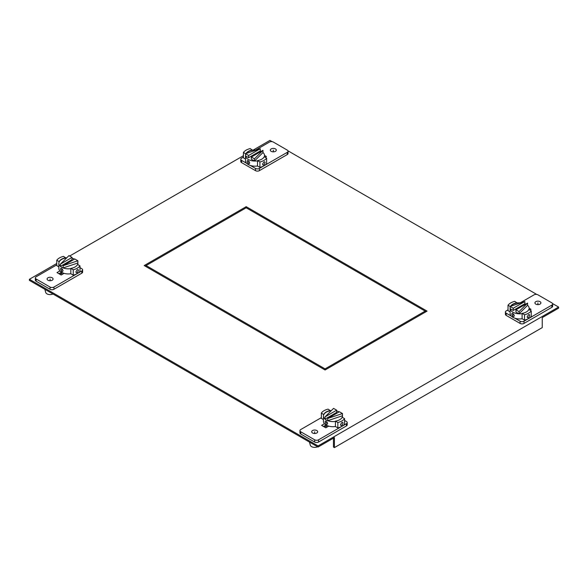 <?xml version="1.0" encoding="UTF-8"?>
<svg xmlns="http://www.w3.org/2000/svg" width="588" height="588" viewBox="0 0 588 588"><rect width="100%" height="100%" fill="white"/><g stroke="black" fill="none" stroke-linecap="round" stroke-linejoin="round"><path stroke-width="0.88" d="M511.325 316.138L506.202 313.176A2.764 1.595 180 0 1 505.393 312.052L505.393 314.271A2.764 1.595 0 0 0 506.202 315.396L520.093 323.422A2.764 1.595 0 0 0 524.004 323.422L551.845 307.34A2.764 1.595 0 0 0 552.654 306.216L552.654 303.996A2.764 1.595 180 0 1 551.845 305.121L524.004 321.195A2.764 1.595 180 0 1 520.093 321.195L514.963 318.24M520.189 302.842L534.044 294.845A2.764 1.595 180 0 1 537.954 294.845L551.845 302.864A2.764 1.595 180 0 1 552.654 303.996M524.503 320.144A12.583 7.269 0 0 0 528.531 318.578A12.583 7.269 0 0 0 531.236 316.256L531.236 310.868A12.583 7.269 180 0 1 528.531 313.191A12.583 7.269 180 0 1 524.503 314.756L522.1 313.367L522.1 318.755L524.503 320.144L524.503 314.756M510.105 311.831L508.025 310.633L508.025 305.245A12.583 7.269 180 0 1 510.729 302.916A12.583 7.269 180 0 1 514.757 301.35L517.168 303.018M505.393 312.052A2.764 1.595 180 0 1 506.202 310.92L508.025 309.869M540.027 304.114A2.991 1.727 0 0 0 540.909 302.886A2.991 1.727 0 0 0 539.056 301.291A2.991 1.727 0 0 0 535.793 301.666A2.991 1.727 0 0 0 534.918 302.886A2.991 1.727 0 0 0 536.77 304.488A2.991 1.727 0 0 0 540.027 304.114M529.773 310.023L531.023 309.295L529.156 308.222M517.168 302.739A9.526 5.498 0 0 0 512.898 304.165A9.526 5.498 0 0 0 510.612 306.282M522.1 313.647A9.526 5.498 180 0 1 519.05 313.823A9.526 5.498 180 0 1 512.898 312.221A9.526 5.498 180 0 1 510.127 308.671L510.127 306.444L524.871 301.519L513.228 308.237L508.025 305.245M527.135 316.888L528.531 314.69L529.406 314.573L529.737 315.389L528.531 317.689L527.568 317.755L527.135 316.888M522.1 313.367A9.526 5.498 0 0 0 526.37 311.941A9.526 5.498 0 0 0 528.832 309.479L531.236 310.868M524.871 301.519L524.871 303.739L513.228 310.464L510.127 308.671A9.526 5.498 180 0 1 510.105 308.332L510.105 313.441A9.526 5.498 0 0 0 512.898 317.329A9.526 5.498 0 0 0 522.1 318.755M514.324 315.616L512.898 313.441L512.038 313.316L511.722 314.117L512.898 316.44L513.875 316.498L514.324 315.616M527.583 303.085L519.05 311.596L515.941 309.803L527.583 303.085L527.583 305.304A9.526 5.498 180 0 1 529.156 308.332A9.526 5.498 180 0 1 528.928 309.531M519.05 311.596L519.05 313.823L515.941 312.03L515.941 309.803M524.871 303.739A9.526 5.498 180 0 1 525.775 304.128M519.05 313.823L527.583 305.304M510.847 306.208A9.526 5.498 180 0 1 520.814 302.871M513.228 308.237L513.228 310.464M299.946 430.659L299.946 432.886A2.764 1.595 0 0 0 300.755 434.01L314.646 442.029A2.764 1.595 0 0 0 318.556 442.029L346.398 425.955A2.764 1.595 0 0 0 347.207 424.83L347.207 422.603A2.764 1.595 180 0 1 346.398 423.735L341.871 426.351A12.583 7.269 0 0 0 344.575 424.022L344.575 418.634A12.583 7.269 180 0 1 341.871 420.964A12.583 7.269 180 0 1 337.843 422.522L335.432 421.133L335.432 426.52L337.843 427.91A12.583 7.269 0 0 0 341.871 426.351L318.556 439.809A2.764 1.595 180 0 1 314.646 439.809L300.755 431.79A2.764 1.595 180 0 1 299.946 430.659A2.764 1.595 180 0 1 300.755 429.534L321.364 417.634M323.503 426.469L326.053 424.992L323.503 426.469M323.444 419.604L321.364 418.399L321.364 413.011A12.583 7.269 180 0 1 324.069 410.681A12.583 7.269 180 0 1 328.097 409.123L330.5 410.791M344.575 420.427L346.398 421.478A2.764 1.595 180 0 1 347.207 422.603M312.573 430.541A2.991 1.727 0 0 0 311.691 431.768A2.991 1.727 0 0 0 313.544 433.363A2.991 1.727 0 0 0 316.807 432.988A2.991 1.727 0 0 0 317.682 431.768A2.991 1.727 0 0 0 315.829 430.166A2.991 1.727 0 0 0 312.573 430.541M324.466 423.691L321.577 425.359L325.789 427.792L328.677 426.124M337.843 427.91L337.843 422.522M341.871 422.463L340.474 424.654L340.9 425.528L341.871 425.462L343.069 423.154L342.723 422.331L341.871 422.463M335.432 421.133A9.526 5.498 0 0 0 339.702 419.714A9.526 5.498 0 0 0 342.172 417.245L344.575 418.634M323.767 414.68L321.364 413.011M330.5 410.512A9.526 5.498 0 0 0 326.23 411.938A9.526 5.498 0 0 0 323.767 414.4M309.45 442.08L310.317 445.219A4.425 2.55 0 0 0 311.559 446.63A4.425 2.55 0 0 0 317.564 446.762M335.432 421.412A9.526 5.498 180 0 1 327.729 420.692A9.526 5.498 180 0 1 326.23 419.986A9.526 5.498 180 0 1 325.017 419.126A9.526 5.498 180 0 1 323.444 416.098L323.444 421.214A9.526 5.498 0 0 0 326.23 425.102A9.526 5.498 0 0 0 335.432 426.52M325.061 421.89L326.23 424.213L327.215 424.264L327.656 423.389L326.23 421.214L325.377 421.081L325.061 421.89M323.444 416.098A9.526 5.498 180 0 1 331.242 410.696M336.659 411.034A9.526 5.498 180 0 1 339.114 411.901M336.659 410.181L336.659 412.409L325.017 419.126L325.017 416.907L333.55 408.388L336.659 410.181L325.017 416.907M327.729 418.472L339.372 411.747L342.473 413.54L327.729 418.472L327.729 420.692L342.473 415.767A9.526 5.498 180 0 1 342.495 416.098A9.526 5.498 180 0 1 342.267 417.304M342.473 413.54L342.473 415.767M326.274 425.977A6.703 3.866 0 0 0 326.766 427.226M333.447 438.156L333.447 447.042L334.41 447.6L334.41 437.597L318.057 447.042L29.4 280.388L29.4 279.278L318.057 445.932L558.6 307.054L552.551 303.562M558.6 307.054L558.6 308.163L542.246 317.608L542.246 327.612L334.41 447.6M326.619 425.308L326.619 425.778L324.466 427.02M59.866 274.258L62.019 273.016L62.019 272.545M246.181 206.675L144.185 265.555L325.076 369.992L427.072 311.111L246.181 206.675L246.181 207.784L145.148 266.114M426.109 311.662L246.181 207.784M536.748 294.434L287.951 150.8M272.148 141.671L269.943 140.4L252.98 150.197M29.4 279.278L56.764 263.483M66.319 257.963L67.003 257.573M69.663 256.037L243.425 155.71M58.903 273.699L61.453 272.229L58.903 273.699M318.057 447.042L318.057 445.932M146.111 266.665L146.111 265.555L325.076 368.882L425.146 311.111L425.146 312.221M325.076 368.882L325.076 369.992M35.346 277.896L35.346 280.116A2.764 1.595 0 0 0 36.155 281.248L50.046 289.267A2.764 1.595 0 0 0 53.956 289.267L81.798 273.192A2.764 1.595 0 0 0 82.607 272.06L82.607 269.841A2.764 1.595 180 0 1 81.798 270.965L77.271 273.582A12.583 7.269 0 0 0 79.975 271.259L79.975 265.872A12.583 7.269 180 0 1 77.271 268.194A12.583 7.269 180 0 1 73.243 269.76L73.243 275.147A12.583 7.269 0 0 0 77.271 273.582L53.956 287.047A2.764 1.595 180 0 1 50.046 287.047L36.155 279.021A2.764 1.595 180 0 1 35.346 277.896A2.764 1.595 180 0 1 36.155 276.772L56.764 264.872M65.9 258.022L63.497 256.361A12.583 7.269 180 0 0 59.469 257.919A12.583 7.269 180 0 0 56.764 260.249L56.764 265.636L58.844 266.834M73.243 269.76L70.832 268.371L70.832 273.758L73.243 275.147M79.975 267.658L81.798 268.716A2.764 1.595 180 0 1 82.607 269.841M47.973 277.779A2.991 1.727 0 0 0 47.091 278.999A2.991 1.727 0 0 0 48.944 280.601A2.991 1.727 0 0 0 52.207 280.226A2.991 1.727 0 0 0 53.082 278.999A2.991 1.727 0 0 0 51.23 277.404A2.991 1.727 0 0 0 47.973 277.779M64.077 273.354L61.189 275.022L56.977 272.589L59.866 270.921M75.874 271.891L77.271 269.694L78.138 269.576L78.469 270.392L77.271 272.7L76.3 272.759L75.874 271.891M70.832 268.371A9.526 5.498 0 0 0 75.102 266.945A9.526 5.498 0 0 0 77.572 264.482L79.975 265.872M59.167 261.91L59.167 261.638A9.526 5.498 0 0 1 61.63 259.168A9.526 5.498 0 0 1 65.9 257.742M56.764 260.249L59.167 261.638M44.85 289.311L45.717 292.457A4.425 2.55 0 0 0 46.959 293.86A4.425 2.55 0 0 0 52.964 293.993M70.832 268.65A9.526 5.498 180 0 1 63.129 267.93A9.526 5.498 180 0 1 61.63 267.224A9.526 5.498 180 0 1 60.417 266.364A9.526 5.498 180 0 1 58.844 263.336L58.844 268.444A9.526 5.498 0 0 0 61.63 272.332A9.526 5.498 0 0 0 70.832 273.758M61.63 271.443L60.461 269.12L60.777 268.319L61.63 268.444L63.056 270.62L62.615 271.502L61.63 271.443M58.844 263.336A9.526 5.498 180 0 1 66.642 257.926M72.059 258.264A9.526 5.498 180 0 1 74.514 259.132M60.417 264.137L60.417 266.364L72.059 259.639L72.059 257.419L68.95 255.626L60.417 264.137L72.059 257.419M77.873 262.998L77.873 260.778L63.129 265.702L63.129 267.93L77.873 262.998A9.526 5.498 180 0 1 77.895 263.336A9.526 5.498 180 0 1 77.667 264.534M77.873 260.778L74.772 258.985L63.129 265.702M61.674 273.207A6.703 3.866 0 0 0 62.166 274.464M246.725 163.368L241.602 160.414A2.764 1.595 180 0 1 240.793 159.282L240.793 161.502A2.764 1.595 0 0 0 241.602 162.633L255.493 170.652A2.764 1.595 0 0 0 259.404 170.652L287.245 154.578A2.764 1.595 0 0 0 288.054 153.453L288.054 151.226A2.764 1.595 180 0 1 287.245 152.358L263.931 165.816A12.583 7.269 0 0 0 266.636 163.486L266.636 158.099A12.583 7.269 180 0 1 263.931 160.428A12.583 7.269 180 0 1 259.903 161.987L259.903 167.382A12.583 7.269 0 0 0 263.931 165.816L259.404 168.433A2.764 1.595 180 0 1 255.493 168.433L250.363 165.471M255.589 150.08L269.444 142.076A2.764 1.595 180 0 1 273.354 142.076L287.245 150.102A2.764 1.595 180 0 1 288.054 151.226M259.903 161.987L257.5 160.597L257.5 165.992L259.903 167.382M252.568 150.256L250.157 148.588A12.583 7.269 180 0 0 246.129 150.153A12.583 7.269 180 0 0 243.425 152.476L243.425 157.863L245.505 159.069M243.425 157.099L241.602 158.157A2.764 1.595 180 0 0 240.793 159.282M275.427 151.344A2.991 1.727 0 0 0 276.309 150.124A2.991 1.727 0 0 0 274.456 148.529A2.991 1.727 0 0 0 271.193 148.904A2.991 1.727 0 0 0 270.318 150.124A2.991 1.727 0 0 0 272.171 151.719A2.991 1.727 0 0 0 275.427 151.344M264.556 155.452L266.423 156.533L265.173 157.253M252.568 149.977A9.526 5.498 0 0 0 248.298 151.403A9.526 5.498 0 0 0 246.012 153.519M243.425 152.476L245.527 153.689L260.271 148.749L260.271 150.976A9.526 5.498 180 0 1 261.175 151.366M263.931 161.928L262.535 164.126L262.968 164.993L263.931 164.927L265.137 162.619L264.806 161.81L263.931 161.928M257.5 160.597A9.526 5.498 0 0 0 261.77 159.179A9.526 5.498 0 0 0 264.233 156.709L266.636 158.099M257.5 160.877A9.526 5.498 180 0 1 254.45 161.053A9.526 5.498 180 0 1 248.298 159.458A9.526 5.498 180 0 1 245.527 155.901A9.526 5.498 180 0 1 245.505 155.57L245.505 160.678A9.526 5.498 0 0 0 248.298 164.566A9.526 5.498 0 0 0 257.5 165.992M248.298 160.678L249.724 162.854L249.275 163.729L248.298 163.677L247.122 161.355L247.438 160.553L248.298 160.678M262.983 152.542L262.983 150.322L251.341 157.04L251.341 159.26L254.45 161.053L262.983 152.542A9.526 5.498 180 0 1 264.556 155.57A9.526 5.498 180 0 1 264.328 156.768M248.628 157.694L248.628 155.475L245.527 153.681L245.527 155.901L248.628 157.694L260.271 150.976M254.45 161.053L254.45 158.833L262.983 150.322M251.341 157.04L254.45 158.833M246.247 153.439A9.526 5.498 180 0 1 256.214 150.109M248.628 155.475L260.271 148.749M537.91 304.613L537.91 302.886M512.898 314.94L513.875 314.374M314.69 433.496L314.69 431.768M327.215 422.147L326.23 422.713M50.09 280.726L50.09 278.999M62.615 269.377L61.63 269.943M273.31 151.851L273.31 150.124M248.298 162.178L249.275 161.612M551.845 307.34L551.845 305.121M524.004 321.195L524.004 323.422M506.202 313.176L506.202 315.396M520.093 323.422L520.093 321.195M300.755 431.79L300.755 434.01M346.398 425.955L346.398 423.735M318.556 439.809L318.556 442.029M314.646 442.029L314.646 439.809M36.155 279.021L36.155 281.248M81.798 273.192L81.798 270.965M53.956 287.047L53.956 289.267M50.046 289.267L50.046 287.047M287.245 154.578L287.245 152.358M259.404 168.433L259.404 170.652M241.602 160.414L241.602 162.633M255.493 170.652L255.493 168.433M529.156 309.663L529.156 308.332M342.495 417.436L342.495 416.098M77.895 264.666L77.895 263.336M264.556 156.9L264.556 155.57"/></g></svg>
